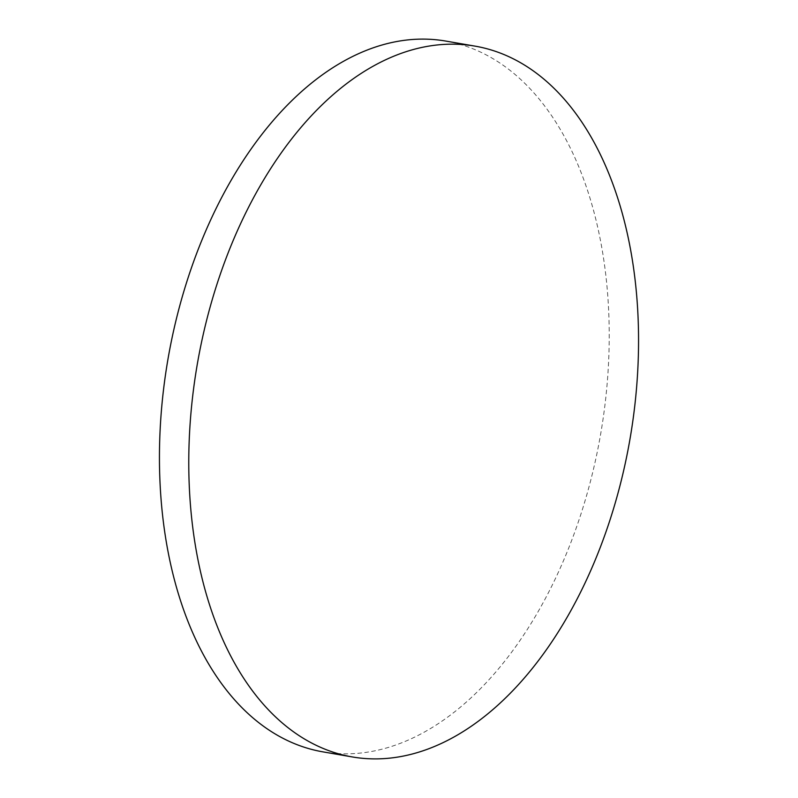 <?xml version="1.0" encoding="UTF-8"?>
<svg xmlns="http://www.w3.org/2000/svg" width="798" height="798" viewBox="0 0 798 798"><rect width="100%" height="100%" fill="white"/><g stroke="black" fill="none" stroke-linecap="round" stroke-linejoin="round"><path stroke-width="0.6" stroke-dasharray="3.99 2.99" d="M322.941 751.866A360.666 219.56 99.8 0 0 584.286 503.358A360.666 219.56 99.8 0 0 445.743 41.067"/><path stroke-width="1.2" d="M213.714 294.642A360.666 219.56 99.8 0 0 352.257 756.933A360.666 219.56 99.8 0 0 613.612 508.426A360.666 219.56 99.8 0 0 475.059 46.134A360.666 219.56 99.8 0 0 213.714 294.642M475.059 46.134L445.743 41.067A360.666 219.56 99.8 0 0 184.388 289.574A360.666 219.56 99.8 0 0 322.941 751.866L352.257 756.933"/></g></svg>
